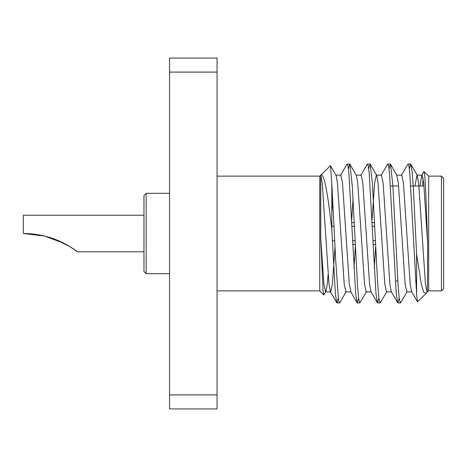 <?xml version="1.0" encoding="UTF-8"?>
<svg xmlns="http://www.w3.org/2000/svg" width="467" height="467" viewBox="0 0 467 467"><rect width="100%" height="100%" fill="white"/><g stroke="black" fill="none" stroke-linecap="round" stroke-linejoin="round"><path stroke-width="0.7" d="M217.056 394.913L217.056 408.929L169.539 408.929L169.539 58.071L217.056 58.071L217.056 394.913L169.539 394.913M169.539 72.087L217.056 72.087M217.056 290.883L319.755 290.883L319.755 176.117L217.056 176.117M420.055 185.989L421.701 175.399L423.896 171.623L428.665 176.117L428.665 290.883L427.655 291.893M422.635 185.989L423.084 177.968M424.094 171.552L424.988 177.933L425.846 194.26L427.661 243.78L427.369 291.723M427.451 291.601L426.377 293.171L423.744 292.348L421.409 284.666L416.605 254.118L413.406 189.199L412.18 172.288L410.867 164.302L410.581 164.057L409.349 168.832M411.888 291.887L406.81 291.887L405.123 284.064L398.351 182.936L396.658 175.113L401.737 175.113L403.43 182.936L410.195 284.064L411.55 291.601L417.48 301.822L416.605 293.953L416.605 254.118M417.48 301.822L426.377 293.171M328.132 274.409L327.285 284.064L325.931 291.601L323.824 294.951L323.059 290.182L320.759 238.211L320.759 175.259C324.705 172.948 328.365 198.668 331.815 229.711L331.815 183.513L330.443 165.68L319.755 176.117M416.605 293.953L409.81 173.362L409.01 166.509L408.117 164.057L407.831 164.302L401.398 175.399M399.197 298.168L397.966 302.943L397.68 302.698L396.273 293.638L389.507 173.362L388.702 166.509L387.814 164.057L387.528 164.302L381.095 175.399M378.895 298.174L377.663 302.943L377.377 302.698L375.97 293.638L369.199 173.362L368.399 166.509L367.506 164.057L367.225 164.302L360.793 175.399M358.592 298.156L357.354 302.943L357.074 302.698L355.667 293.638L348.896 173.362L348.096 166.509L347.203 164.057L346.923 164.302L340.484 175.399M338.283 298.174L337.051 302.943L336.771 302.698L335.359 293.638L331.815 229.711M400.762 302.61L400.435 302.943L399.238 298.483L398.065 284.771L392.922 186.426L390.564 164.302L390.284 164.057L389.046 168.82M386.845 291.601L380.126 302.943L378.9 298.238L377.727 284.24L372.462 184.056L370.255 164.302L369.975 164.057L368.743 168.832M366.537 291.601L359.823 302.943L358.615 298.366L357.512 285.53L352.328 186.695L349.952 164.302L349.672 164.057L348.435 168.82M346.234 291.601L339.801 302.698L339.515 302.943L338.487 299.633L335.674 259.798L331.815 183.513M428.665 290.883L441.455 290.883L441.455 176.117L428.665 176.117M441.455 176.117L443.65 178.312L443.65 288.688L441.455 290.883M427.661 243.78L423.732 182.936L422.04 175.113L416.961 175.113L414.982 185.989M397.68 302.698L391.247 291.601L389.892 284.064L383.121 182.936L381.434 175.113L376.355 175.113L374.662 182.936L371.989 220.19M375.643 246.798L374.277 268.251M377.377 302.698L370.944 291.601L369.59 284.064L362.818 182.936L361.125 175.113L356.052 175.113M355.34 246.81L353.974 268.251M330.443 165.68L336.082 175.399L337.437 182.936L344.208 284.064L345.901 291.887L350.974 291.887L349.281 284.064L342.515 182.936L340.822 175.113L335.744 175.113M335.032 246.798L332.364 284.064L330.671 291.887L330.332 291.601L328.978 284.064L322.212 182.936L320.759 175.259M427.661 291.887L427.118 291.887L425.425 284.064L418.654 182.936L416.961 175.113M391.585 291.887L386.507 291.887L384.814 284.064L378.048 182.936L376.694 175.399L370.255 164.302M371.277 291.887L366.204 291.887L364.511 284.064L357.745 182.936L356.385 175.399L349.952 164.302M353.052 198.761L351.686 220.19M332.749 198.732L331.815 212.894M330.671 291.887L325.592 291.887L323.9 284.064L320.759 238.211M351.797 222.59L354.255 222.59M372.106 222.59L374.569 222.59M352.76 244.41L355.224 244.41M373.069 244.41L375.532 244.41M375.363 240.727L372.899 240.727M355.06 240.727L352.597 240.727M351.966 226.273L354.424 226.273M372.269 226.273L374.732 226.273M146.153 273.703L143.959 271.508L143.959 195.492L146.153 193.297L146.153 273.703L169.539 273.703M143.959 215.229L23.35 215.229L23.35 233.5C34.447 233.518 45.171 235.52 55.526 239.513C65.176 242.869 76.798 251.1 77.405 251.771C76.716 251.036 65.152 242.863 55.526 239.513C45.252 235.537 34.529 233.535 23.35 233.5L44.359 236.01L63.786 243.208M143.959 251.771L77.405 251.771L69.735 246.529L55.526 239.513M23.35 233.5C32.305 233.506 41.055 234.825 49.607 237.458C57.388 239.559 68.007 245.327 69.344 246.29C68.019 245.333 57.394 239.559 49.607 237.458C41.061 234.825 32.305 233.506 23.35 233.5M319.755 290.883L323.824 294.951M337.051 302.943L339.515 302.943M357.354 302.943L359.823 302.943M377.663 302.943L380.126 302.943M397.966 302.943L400.435 302.943M347.203 164.057L349.672 164.057M367.511 164.057L369.975 164.057M387.814 164.057L390.284 164.057M408.117 164.057L410.581 164.057M395.351 281.011L397.814 281.011M415.659 281.011L416.605 281.011M390.424 185.989L398.643 185.989M410.732 185.989L424.024 185.989M357.074 302.698L350.641 291.601M336.771 302.698L330.332 291.601M417.3 175.399L410.867 164.302M407.148 291.601L400.715 302.692M396.997 175.399L390.564 164.302M352.766 244.463L355.229 244.463M373.069 244.463L375.532 244.463M351.797 222.537L354.255 222.537M372.1 222.537L374.563 222.537M332.294 240.809L334.757 240.809M331.815 226.191L334.121 226.191M146.153 193.297L169.539 193.297"/></g></svg>
